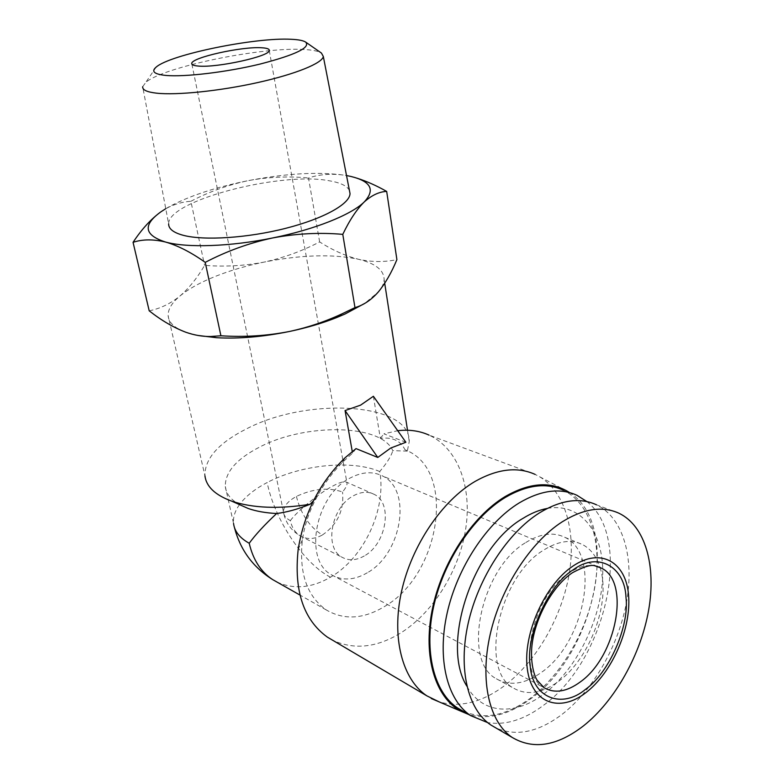 <?xml version="1.0" encoding="UTF-8"?>
<svg xmlns="http://www.w3.org/2000/svg" width="784" height="784" viewBox="0 0 784 784"><rect width="100%" height="100%" fill="white"/><g stroke="black" fill="none" stroke-linecap="round" stroke-linejoin="round"><path stroke-width="0.59" stroke-dasharray="3.92 2.94" d="M197.705 335.415L185.818 332.24C174.548 328.055 168.658 322.557 168.148 315.727C167.884 309.406 171.823 302.82 179.987 295.999C188.581 288.924 200.322 282.407 215.208 276.438C230.124 270.509 246.411 265.737 264.051 262.101C301.183 254.8 332.622 253.849 358.366 259.249C375.399 263.336 383.984 270.117 384.131 279.584C383.954 283.485 382.014 287.61 378.309 291.971L364.785 303.369M373.39 396.273L380.348 438.393C392.382 436.904 400.585 440.686 404.965 449.722L407.308 451.133L409.258 441.549C410.199 402.466 308.337 396.929 247.303 428.456C218.805 442.695 204.683 458.454 204.928 475.741L168.148 315.727M356.014 448.605L352.555 453.142L342.481 462.325C331.632 473.487 322.959 485.365 316.442 497.948C309.2 511.364 304.525 525.329 302.408 539.833C298.851 572.859 306.858 596.252 326.409 610.021C344.264 620.379 363.776 619.135 384.924 606.277C440.324 574.172 456.18 471.439 406.984 450.614L404.965 449.722M567.43 491.274L535.139 474.408L429.073 435.12C457.807 448.34 471.821 486.325 465.912 527.514C459.934 568.753 434.777 610.716 402.3 631.963C377.692 647.594 354.437 650.328 332.553 640.175M539.539 476.711C565.813 492.47 576.642 532.748 568.812 576.015C560.893 619.34 535.041 663.431 502.72 687C480.612 702.787 459.385 707.736 439.05 701.837M405.877 442.254L383.925 433.836L397.723 430.71M407.308 451.133L392.755 450.624C381.318 423.87 305.642 422.939 259.769 446.998C236.543 458.954 225.047 472.135 225.302 486.531C226.066 493.577 230.672 499.545 239.12 504.455M569.272 492.421C621.83 524.29 595.811 653.258 530.209 699.171C508.826 714.871 488.363 719.996 468.812 714.547M349.439 190.492C347.165 185.945 340.57 182.731 329.652 180.849C281.515 171.157 167.492 200.537 168.648 223.95L142.688 86.71L145.716 82.477C163.18 66.895 262.14 46.658 304.133 49.51C312.659 49.96 318.431 51.146 321.44 53.067M576.985 495.302L563.128 490.118C590.264 503.044 602.22 542.391 595.027 585.824C587.765 629.317 562.148 674.416 530.111 698.387C505.964 715.998 483.444 720.163 462.56 710.892M586.844 501.574C633.688 537.706 606.101 660.687 543.204 705.531C524.124 719.79 505.592 725.474 487.589 722.583M547.291 508.424C581.454 502.25 604.356 533.336 602.71 576.397C601.25 619.429 576.465 669.565 543.773 694.056C515.049 716.027 482.18 714.381 466.872 686.186M525.858 542.499C540.382 533.532 553.308 531.777 564.637 537.236C601.514 553.533 585.285 642.547 541.225 672.525C524.682 684.275 509.747 686.363 496.409 678.797C461.502 661.079 480.915 568.41 525.858 542.499M600.044 567.547C611.265 601.112 590.332 658.531 558.404 681.463C541.822 693.468 526.887 695.702 513.598 688.146C478.779 670.516 498.634 576.583 543.684 550.094C558.247 540.931 571.173 539.078 582.453 544.537C590.695 548.859 596.555 556.493 600.015 567.44M290.374 520.645C296.411 511.825 319.901 492.568 332.504 486.217C339.443 482.425 344.078 481.062 346.41 482.121L346.92 482.709C347.488 484.649 346.018 487.746 342.53 491.989C328.457 487.119 313.081 488.599 296.401 496.419C287.679 501.27 283.387 506.542 283.504 512.226C283.837 515.656 286.131 518.469 290.374 520.645C291.913 527.759 295.274 532.885 300.468 536.021C307.152 539.647 314.453 539.304 322.371 534.992C309.631 527.113 300.978 514.255 296.401 496.419M364.315 555.925C356.279 560.501 348.909 560.962 342.187 557.316C323.753 548.192 331.269 506.778 353.584 495.694C361.071 491.725 367.921 491.264 374.115 494.322C393.205 502.946 386.512 543.939 364.315 555.925M619.095 513.304L596.526 504.818C622.976 517.548 634.276 556.914 626.798 600.583C619.242 644.311 593.723 689.861 562.089 714.342C538.285 732.295 516.176 736.803 495.772 727.866M367.314 572.761C354.417 580.248 342.559 580.973 331.73 574.937C302.977 560.335 315.217 494.9 350.409 477.887C361.963 471.89 372.498 471.164 382.024 475.731C412.433 489.128 402.202 553.494 367.314 572.761M316.442 497.948L313.433 500.858M352.555 453.142L352.261 451.506M149.205 310.827C160.328 308.553 170.589 303.614 179.987 295.999C189.258 287.885 197.45 277.673 204.585 265.364C224.675 266.942 244.49 265.854 264.051 262.101C283.514 257.858 302.046 251.125 319.647 241.913C332.328 250.067 345.234 255.849 358.366 259.249C371.44 262.14 384.287 262.268 396.9 259.622M380.348 438.393L383.925 433.836M161.073 211.709L168.178 207.456C175.783 203.771 183.348 201.713 190.884 201.292L204.585 265.364M319.647 241.913L308.494 177.978C319.372 174.293 331.446 173.382 344.715 175.234L351.232 176.576M190.884 201.292C209.063 191.757 228.183 184.877 248.244 180.634C268.412 176.949 288.492 176.057 308.494 177.978M276.977 582.042C293.833 589.676 311.669 588.069 330.476 577.21C364.148 557.816 386.59 509.169 379.74 471.537C387.09 462.795 391.432 455.827 392.755 450.624M165.757 208.691L168.893 206.868C189.258 195.922 215.708 187.18 248.244 180.634C286.405 173.342 318.559 171.539 344.715 175.234L346.528 175.547M330.476 577.21C303.202 563.039 274.537 519.586 267.168 482.542C254.8 489.03 245.568 496.39 239.502 504.622M379.74 471.537C351.849 459.502 300.723 464.677 267.168 482.542M239.483 504.651C234.926 511.011 232.946 517.283 233.554 523.447L225.302 486.531M331.73 574.937L544.145 687.764C515.656 673.564 532.111 595.664 569.017 572.996C578.847 566.469 587.912 564.186 596.222 566.156M322.371 534.992C337.512 524.545 344.225 510.208 342.53 491.989M191.884 64.161L283.504 512.226C285.513 522.673 291.168 530.601 300.468 536.021L342.187 557.316M384.131 279.584L384.709 283.298M407.504 430.23L409.258 441.549M302.408 539.833L298.194 549.28M342.481 462.325L345.087 457.748M564.637 537.236L582.453 544.537M406.984 450.614L405.945 450.212M326.409 610.021L299.968 595.056M168.893 206.868L168.168 207.456M234.445 527.554L233.554 523.447M156.183 67.081L145.716 82.477M269.265 50.49L346.92 482.709M496.409 678.797L513.598 688.146M374.115 494.322L346.41 482.121M597.565 566.509L382.024 475.731"/><path stroke-width="1.18" d="M364.785 303.369L345.087 313.992L336.375 317.677C322.4 323.194 307.005 327.751 290.168 331.328C263.473 336.826 238.944 338.953 216.6 337.718L197.705 335.415M352.261 451.506L345.068 410.561L360.591 405.142L373.39 396.273L405.877 442.254L390.716 448.046L377.78 457.454L356.014 448.605L345.087 457.748C319.754 482.464 304.123 512.971 298.194 549.28C293.765 590.538 303.477 619.801 327.32 637.088L426.859 695.849C402.388 679.522 391.304 637.735 401.516 591.518C411.688 545.321 442.147 500.604 475.222 481.337C497.566 468.812 517.538 466.5 535.139 474.408M332.553 640.175L327.32 637.088M397.723 430.71C409.14 429.367 419.587 430.837 429.073 435.12M239.12 504.455L248.195 508.493C256.25 511.286 265.727 512.961 276.644 513.51C264.512 524.878 255.368 534.796 249.214 543.263C253.075 559.796 260.896 571.918 272.685 579.611L276.977 582.042M468.812 714.547L460.933 711.215C435.414 697.711 422.762 656.914 432.18 609.972C441.539 563.059 472.037 516.489 505.141 496.576C528.965 482.875 549.731 481.111 567.43 491.274L569.272 492.421M305.829 42.209L321.44 53.067L323.322 56.487C322.44 63.141 295.862 74.088 257.789 82.545C219.785 91.022 176.684 95.423 156.467 93.159C146.912 92.051 142.316 89.905 142.688 86.71M349.439 190.492L350.036 193.589C349.87 203.938 323.9 218.609 285.876 228.281C247.93 237.983 204.33 240.825 183.417 235.347C173.529 232.711 168.599 228.908 168.648 223.95M462.56 710.892L457.533 707.942C434.062 692.341 423.625 651.602 433.709 606.248C443.764 560.903 473.33 516.734 505.259 497.477C526.936 484.875 546.223 482.425 563.128 490.118M487.589 722.583L470.616 715.606C447.184 700.014 436.884 658.962 447.135 613.117C457.356 567.302 487.109 522.556 519.106 502.975C540.833 490.167 560.119 487.609 576.985 495.302L586.844 501.574M291.217 39.288C298.41 39.602 303.212 40.533 305.633 42.071C310.797 47.491 295.637 54.811 260.17 64.043C226.547 72.216 184.652 77.185 165.718 75.421C154.164 74.225 150.989 71.452 156.183 67.081C170.402 54.508 255.76 37.181 291.217 39.288M466.872 686.186C440.392 644.487 473.046 546.752 522.997 518.351C531.258 513.206 539.363 509.894 547.291 508.424M198.254 66.052C193.766 65.689 191.59 64.827 191.737 63.455C191.345 57.565 242.148 46.295 261.748 47.775C266.942 48.059 269.441 48.971 269.265 50.49C270.225 56.223 216.952 68.012 198.254 66.052M495.772 727.866L490.843 724.984C467.862 709.706 457.905 668.909 468.205 623.162C478.475 577.436 507.954 532.601 539.51 512.844C560.981 499.898 579.984 497.223 596.526 504.818M562.138 521.87C583.668 508.571 602.651 505.719 619.095 513.304C645.399 526.035 656.384 565.842 648.642 610.128C640.832 654.473 615.107 700.827 583.404 725.935C557.13 746.103 533.404 749.945 512.207 737.45C489.334 722.201 479.602 680.924 490.186 634.403C500.721 587.902 530.484 542.146 562.138 521.87M572.986 566.058C600.946 547.046 626.171 562.226 628.582 595.438C631.385 628.405 612.118 672.613 585.883 692.644C559.737 713.146 531.493 703.424 527.289 668.683C522.663 634.217 544.968 584.541 572.986 566.058M573.359 569.694C598.251 551.25 624.868 566.871 625.985 597.32C629.542 626.093 609.197 672.721 585.55 689.332C562.324 708.961 532.865 698.466 530.239 666.547C525.006 636.588 548.202 584.815 573.359 569.694M204.928 475.741C206.241 486.619 215.188 495.096 231.76 501.172C252.781 508.15 278.879 509.179 310.043 504.279L313.433 500.858M356.877 178.144C366.52 181.202 376.457 185.632 386.679 191.423L396.9 259.622C391.52 272.626 385.326 283.406 378.309 291.971C371.204 300.017 363.423 305.231 354.976 307.602L341.785 313.953C325.291 321.607 308.083 327.398 290.168 331.328C267.393 335.846 244.304 337.326 220.902 335.768L210.484 336.512C202.507 336.61 194.285 335.189 185.818 332.24C173.597 327.575 161.396 320.44 149.205 310.827L133.055 242.325C141.875 229.016 151.224 218.814 161.073 211.709L165.757 208.691M345.068 410.561L377.78 457.454M276.644 513.51C286.797 512.256 297.93 509.179 310.043 504.279M220.902 335.768L205.232 262.366C191.11 252.34 177.87 245.568 165.512 242.031C153.311 239.1 142.492 239.198 133.055 242.325M354.976 307.602L342.784 234.357C319.5 232.329 296.058 233.544 272.46 237.993C248.979 243.069 226.566 251.194 205.232 262.366M386.679 191.423C379.211 191.708 371.694 195.255 364.129 202.056C356.651 209.475 349.537 220.245 342.784 234.357M439.05 701.837L426.859 695.849M346.528 175.547L350.791 176.429C371.048 181.349 375.497 189.895 364.129 202.056C351.212 214.796 314.649 229.536 272.46 237.993C230.388 246.637 187.004 248.038 165.512 242.031C144.04 235.102 142.561 224.988 161.073 211.709M233.554 523.447C234.475 531.327 239.688 537.932 249.214 543.263M580.307 681.923C566.852 691.802 554.798 693.752 544.145 687.764L537.275 680.404C534.864 677.141 530.601 665.185 531.689 648.505C533.767 619.762 552.357 585.864 572.653 572.594C584.178 566.499 591.753 564.304 595.379 565.989L601.142 568.008C630.846 581.346 616.557 656.433 580.307 681.923M596.222 566.156L601.142 568.008L597.565 566.509M384.709 283.298L407.504 430.23M323.322 56.487L350.036 193.589M191.737 63.455L191.884 64.161M216.6 337.718L210.484 336.522M336.375 317.677L341.795 313.953M248.195 508.493L231.76 501.172M299.968 595.056L272.685 579.611C253.016 567.283 240.276 549.927 234.445 527.554M460.933 711.215L431.239 698.495M457.533 707.942L470.616 715.606M490.843 724.984L512.207 737.45"/></g></svg>
